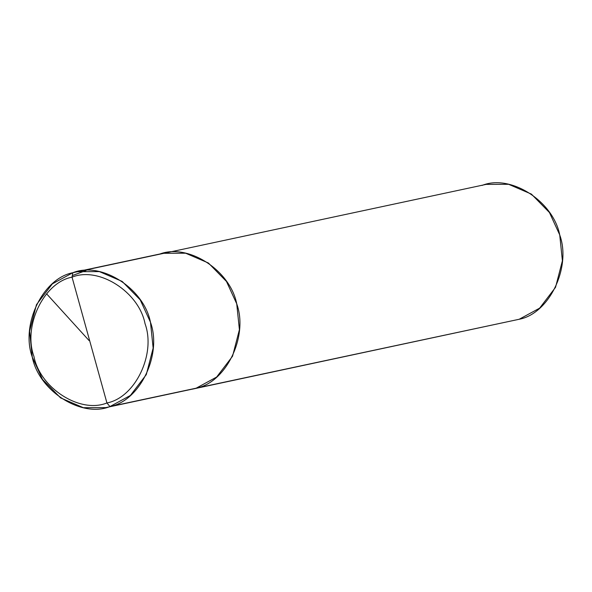<?xml version="1.0" encoding="UTF-8"?>
<svg xmlns="http://www.w3.org/2000/svg" width="592" height="592" viewBox="0 0 592 592"><rect width="100%" height="100%" fill="white"/><g stroke="black" fill="none" stroke-linecap="round" stroke-linejoin="round"><path stroke-width="0.89" d="M159.07 254.331L486.128 184.393L508.624 184.297L531.424 194.117L549.465 212.558L559.721 234.906L562.4 260.761L555.533 287.335L539.63 308.151L519.184 319.266L196.196 388.167L216.642 377.052L232.545 356.236L239.412 329.67L236.733 303.814L226.477 281.459L208.436 263.026L185.636 253.198L163.14 253.302L185.636 253.198L208.436 263.026L226.477 281.459L236.733 303.814L239.412 329.67L232.545 356.236L216.642 377.052L196.189 388.174C226.255 382.536 248.551 336.145 236.726 303.814C230.184 269.922 187.479 242.713 159.07 254.331L72.816 272.734L76.879 271.706L99.375 271.602L122.174 281.429L140.215 299.863L150.464 322.218L153.15 348.074L146.283 374.64L130.381 395.456L109.934 406.571C140.001 400.939 162.289 354.541 150.464 322.218C143.923 288.326 101.225 261.116 72.816 272.734L72.039 277.152C98.746 266.23 138.883 291.812 145.033 323.661C156.147 354.053 135.191 397.661 106.93 402.96C135.191 397.661 156.147 354.053 145.033 323.661C138.883 291.812 98.746 266.23 72.039 277.152L106.93 402.96L109.934 406.571L196.189 388.174C226.255 382.536 248.551 336.145 236.726 303.814C230.184 269.922 187.479 242.713 159.07 254.331L72.816 272.734L72.039 277.152L106.93 402.96C80.231 413.882 40.086 388.3 33.936 356.451C22.822 326.059 43.778 282.451 72.039 277.152C43.778 282.451 22.822 326.059 33.936 356.451C40.086 388.3 80.231 413.882 106.93 402.96L109.934 406.571C81.526 418.189 38.82 390.979 32.279 357.094C20.461 324.764 42.75 278.373 72.816 272.734L52.37 283.849L36.467 304.665L29.6 331.239L32.279 357.094L42.535 379.442L60.576 397.883L83.376 407.703L105.872 407.607L196.189 388.174L192.126 389.203L196.189 388.174L216.635 377.052L232.538 356.243L239.405 329.67L236.726 303.814L226.47 281.466L208.428 263.026L185.636 253.206L163.133 253.302L185.636 253.206L208.428 263.026L226.47 281.466L236.726 303.814L239.405 329.67L232.538 356.243L216.635 377.052L196.189 388.174L192.134 389.203L519.184 319.266L105.872 407.607M519.184 319.266C549.25 313.627 571.539 267.236 559.721 234.906C553.18 201.021 510.474 173.811 482.066 185.429M89.059 340.541L46.583 293.802M72.32 275.569L86.032 270.544M163.133 253.302L76.879 271.706"/></g></svg>
